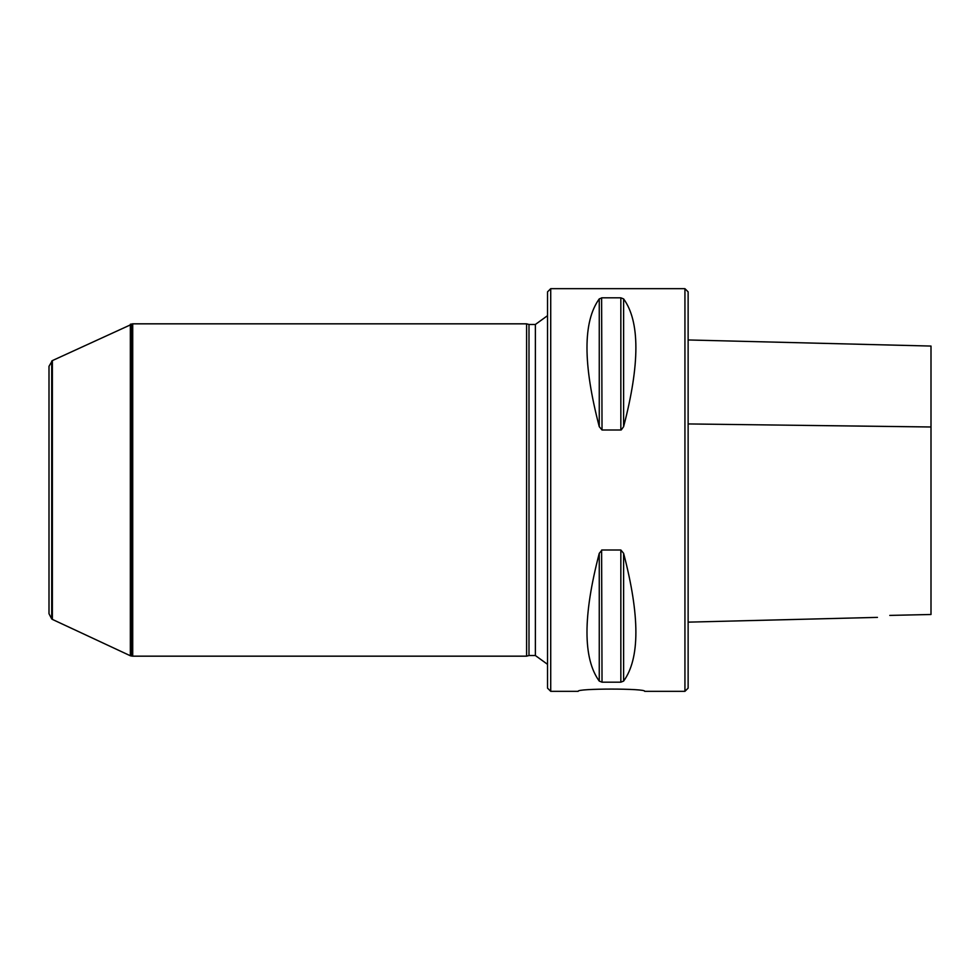 <?xml version="1.0" encoding="UTF-8"?>
<svg xmlns="http://www.w3.org/2000/svg" width="980" height="980" viewBox="0 0 980 980"><rect width="100%" height="100%" fill="white"/><g stroke="black" fill="none" stroke-linecap="round" stroke-linejoin="round"><path stroke-width="1.47" d="M684.934 691.329L684.934 288.671L688.132 291.868L688.132 688.132L684.934 691.329L644.668 691.329C646.727 688.34 576.142 688.34 578.2 691.329L550.723 691.329L550.723 288.671L547.526 291.868L547.526 688.132L550.723 691.329M526.603 656.171L526.603 323.829L132.717 323.829L132.717 656.171L526.603 656.171L528.992 655.534L528.992 324.466L526.603 323.829M688.132 339.962L931 346.062L931 614.497L889.779 615.403C874.295 617.964 874.295 617.964 889.779 615.403C874.295 617.964 874.295 617.964 889.779 615.403M931 605.04L931 378.635M623.611 553.332C639.977 615.967 639.977 658.56 623.611 681.1L620.842 682.178L602.026 682.178L599.258 681.1C582.892 658.56 582.892 615.967 599.258 553.332L602.026 550.001L620.842 550.001L623.611 553.32L623.611 681.1M602.026 682.178L601.61 550.062M620.842 297.822L620.842 430L602.026 430L599.258 426.668C582.892 364.033 582.892 321.44 599.258 298.9L602.026 297.822L620.842 297.822L623.611 298.9C639.977 321.44 639.977 364.033 623.611 426.668L621.259 429.938M602.026 430L601.61 297.834M51.72 361.057L51.72 618.944L49 613.713L49 366.287L52.369 360.603L132.717 323.829M51.72 618.944L52.369 619.397L52.369 360.603M52.369 619.397L130.34 655.755L130.34 324.245M528.992 324.466L535.374 324.466L547.526 315.67M688.132 423.936L931 426.986M620.842 550.001L620.842 682.178M599.258 553.332L599.258 681.1M623.611 426.668L623.611 298.9M599.258 426.668L599.258 298.9M130.34 655.755L130.977 655.926L130.977 324.074M130.977 655.926L132.067 656.122L132.067 323.878M528.992 655.534L535.374 655.534L535.374 324.466M688.132 622.141L877.431 617.388M684.934 288.671L550.723 288.671M132.067 656.122L132.717 656.171M535.374 655.534L547.526 664.33"/></g></svg>
